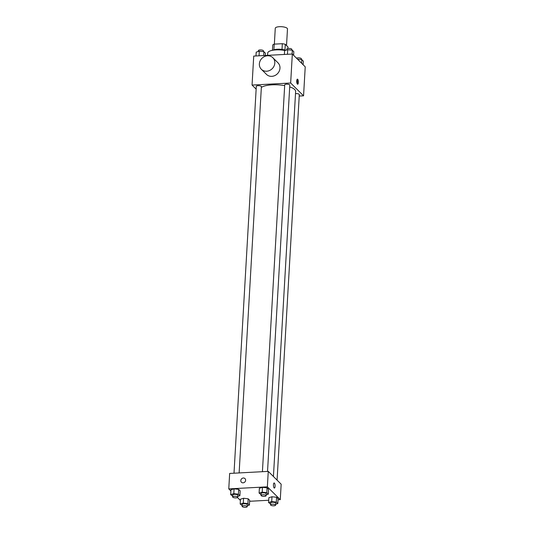 <?xml version="1.0" encoding="UTF-8"?>
<svg xmlns="http://www.w3.org/2000/svg" width="534" height="534" viewBox="0 0 534 534"><rect width="100%" height="100%" fill="white"/><g stroke="black" fill="none" stroke-linecap="round" stroke-linejoin="round"><path stroke-width="0.8" d="M286.518 45.55L287.479 28.963A6.114 1.916 -176.7 0 0 281.485 26.7A6.114 1.916 -176.7 0 0 275.27 28.262L274.356 44.128M273.882 49.802L274.209 44.135A7.89 2.476 -176.7 0 0 272.74 44.989L272.433 50.309M274.209 44.135L282.332 43.708A7.89 2.476 -176.7 0 1 285.283 44.322L288 47.019L287.913 48.494M284.956 50.016L285.283 44.322M272.821 50.243A8.15 2.557 3.3 0 1 285.763 50.276M282.005 49.422L282.332 43.708M285.009 50.51A12.229 3.831 -176.7 0 0 267.714 53.026L267.581 55.349M256.146 89.131L252.055 85.066L253.723 56.083L292.325 54.034L305.228 66.837L303.559 95.82L299.22 96.053M252.055 85.066L290.656 83.017L292.325 54.034M290.656 83.017L303.559 95.82M298.359 82.49A2.55 0.808 -93 0 1 297.685 84.232A2.55 0.808 -93 0 1 296.744 81.735A2.55 0.808 -93 0 1 297.418 79.145A2.55 0.808 -93 0 1 298.359 82.49M273.428 476.515L295.629 91.474A17.856 5.594 -176.7 0 0 289.702 86.888M284.675 85.627A17.856 5.594 -176.7 0 0 261.353 87.436M239.125 472.93L261.393 86.635A2.55 0.801 -176.7 0 0 258.897 85.687A2.55 0.801 -176.7 0 0 256.307 86.341L234.005 473.204M267.534 471.422L289.808 85.12A2.55 0.801 -176.7 0 0 287.312 84.178A2.55 0.801 -176.7 0 0 284.722 84.833L262.414 471.696M277.073 480.126L299.307 94.545A2.55 0.801 -176.7 0 0 298.059 93.784A2.55 0.801 -176.7 0 0 295.509 93.644M272.827 57.705L277.987 62.825A8.15 7.296 134.8 0 1 277.426 73.752A8.15 7.296 134.8 0 1 266.499 74.4L261.34 69.28A8.15 7.296 134.8 0 1 260.111 60.936A8.15 7.296 134.8 0 1 267.527 55.763A8.15 7.296 134.8 0 1 272.827 57.705A8.15 7.296 134.8 0 1 272.26 68.632A8.15 7.296 134.8 0 1 261.34 69.28M296.957 79.686A2.55 0.808 -93 0 1 297.385 82.543A2.55 0.808 -93 0 1 297.171 83.745M230.895 491L228.772 488.89L229.66 473.438L268.262 471.382L281.164 484.191L280.277 499.65L278.02 499.764M228.772 488.89L267.367 486.841L268.262 471.382M267.367 486.841L280.277 499.65M274.136 482.97A2.55 0.808 -93 0 1 275.07 486.314A2.55 0.808 -93 0 1 274.403 488.063A2.55 0.808 -93 0 1 273.461 485.56A2.55 0.808 -93 0 1 274.136 482.97A2.55 0.808 -93 0 1 275.077 486.314A2.55 0.808 -93 0 1 274.403 488.063M232.677 496.146L230.681 494.611L230.962 489.778L234.079 488.83L238.685 489.364L240.173 490.846L238.685 489.364L234.079 488.83L233.799 493.663L238.404 494.197L239.893 495.679L237.777 496.32M270.591 504.063L268.595 502.521L268.869 497.695L271.986 496.747L276.592 497.281L278.081 498.763L276.592 497.281L271.986 496.747L271.706 501.58L276.312 502.114L277.8 503.595L275.684 504.236M240.393 500.425L237.476 497.534M268.722 500.258L249.612 501.279M261.093 494.638L259.097 493.096L259.37 488.27L262.488 487.322L267.093 487.856L268.582 489.338L267.093 487.856L262.488 487.322L262.207 492.154L266.813 492.688L268.308 494.17L266.186 494.811M242.176 505.571L240.18 504.036L240.46 499.203L243.577 498.255L248.183 498.789L249.672 500.271L248.183 498.789L243.577 498.255L243.297 503.088L247.903 503.622L249.391 505.104L247.269 505.745M241.415 482.229A2.55 2.283 134.8 0 1 243.344 478.003A2.55 2.283 134.8 0 1 244.826 482.028A2.55 2.283 134.8 0 1 241.028 479.619A2.55 2.283 134.8 0 1 244.999 478.611M240.18 504.036L243.297 503.088M247.222 506.646L247.329 504.717A2.55 0.801 -176.7 0 0 244.832 503.769A2.55 0.801 -176.7 0 0 242.242 504.423L242.136 506.352A2.55 0.801 -176.7 0 0 245.48 507.3A2.55 0.801 -176.7 0 0 247.222 506.646A2.55 0.801 -176.7 0 0 244.719 505.705A2.55 0.801 -176.7 0 0 242.136 506.352M247.903 503.622L248.183 498.789M249.391 505.104L249.672 500.271M240.46 499.203L243.577 498.255M230.681 494.611L233.799 493.663M237.723 497.221L237.83 495.292A2.55 0.801 -176.7 0 0 235.334 494.344A2.55 0.801 -176.7 0 0 232.744 494.998L232.637 496.927A2.55 0.801 -176.7 0 0 235.988 497.875A2.55 0.801 -176.7 0 0 237.723 497.221A2.55 0.801 -176.7 0 0 235.227 496.28A2.55 0.801 -176.7 0 0 232.637 496.927M238.404 494.197L238.685 489.364M239.893 495.679L240.173 490.846M230.962 489.778L234.079 488.83M268.595 502.521L271.706 501.58M275.631 505.137L275.744 503.208A2.55 0.801 -176.7 0 0 273.241 502.26A2.55 0.801 -176.7 0 0 270.651 502.915L270.544 504.844A2.55 0.801 -176.7 0 0 273.895 505.791A2.55 0.801 -176.7 0 0 275.631 505.137A2.55 0.801 -176.7 0 0 273.134 504.196A2.55 0.801 -176.7 0 0 270.544 504.844M276.312 502.114L276.592 497.281M277.8 503.595L278.081 498.763M268.869 497.695L271.986 496.747M259.097 493.096L262.207 492.154M266.132 495.712L266.246 493.783A2.55 0.801 -176.7 0 0 263.749 492.835A2.55 0.801 -176.7 0 0 261.159 493.489L261.046 495.418A2.55 0.801 -176.7 0 0 264.397 496.366A2.55 0.801 -176.7 0 0 266.132 495.712A2.55 0.801 -176.7 0 0 263.636 494.771A2.55 0.801 -176.7 0 0 261.046 495.418M266.813 492.688L267.093 487.856M268.308 494.17L268.582 489.338M259.37 488.27L262.488 487.322M255.98 55.963L256.2 52.138L259.31 51.191L263.916 51.725L265.405 53.206L265.278 55.469M259.043 55.803L259.31 51.191M263.696 55.556L263.916 51.725M263.409 51.671L263.456 50.884A2.55 0.801 -176.7 0 0 260.959 49.942A2.55 0.801 -176.7 0 0 258.369 50.59L258.316 51.498M297.471 59.14L301.823 59.641L303.319 61.123L303.105 64.734M301.617 63.252L301.823 59.641M301.323 59.588L301.363 58.8A2.55 0.801 -176.7 0 0 299.4 57.906A2.55 0.801 -176.7 0 0 296.524 58.193M284.388 54.455L284.609 50.63L287.726 49.682L292.325 50.216L293.82 51.698L293.607 55.309M287.459 54.288L287.726 49.682M292.105 54.041L292.325 50.216M291.824 50.163L291.864 49.375A2.55 0.801 -176.7 0 0 289.368 48.434A2.55 0.801 -176.7 0 0 286.778 49.081L286.731 49.982"/></g></svg>
